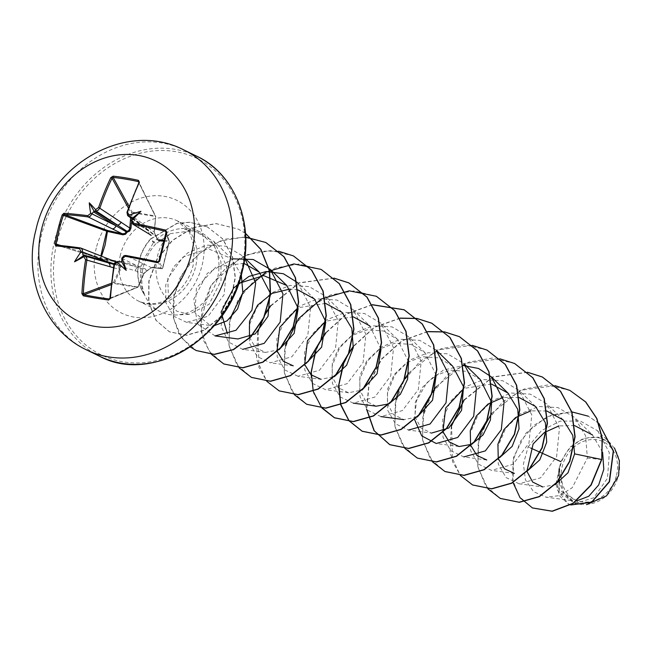 <?xml version="1.0" encoding="UTF-8"?>
<svg xmlns="http://www.w3.org/2000/svg" width="652" height="652" viewBox="0 0 652 652"><rect width="100%" height="100%" fill="white"/><g stroke="black" fill="none" stroke-linecap="round" stroke-linejoin="round"><path stroke-width="0.49" stroke-dasharray="3.26 2.44" d="M158.933 240.775L156.977 239.52L154.092 231.933L155.706 216.643L154.263 232.104L127.067 212.446A176.496 88.028 -80.3 0 1 138.86 182.674L138.346 181.606M138.778 182.478L155.16 215.845A0.954 0.603 92.3 0 1 155.355 216.505L132.136 212.666L132.128 212.039L155.16 215.845A0.954 0.685 153.8 0 1 155.567 216.708L138.86 182.674M115.714 261.118L118.314 262.691L118.966 265.209L120.001 265.943L120.922 268.135L114.573 283.098L137.8 286.937L143.66 273.783L147.922 269.993L152.348 267.173L162.487 268.159L169.096 241.631L163.807 241.207M101.525 256.22L100.832 257.972L111.957 260.327M616.499 475.3A32.201 27.164 -64.1 0 0 597.102 439.839A32.201 27.164 -64.1 0 0 562.26 466.335A32.201 27.164 -64.1 0 0 581.657 501.796A32.201 27.164 -64.1 0 0 616.499 475.3M618.446 475.618A34.515 29.112 -64.1 0 0 597.656 437.614A34.515 29.112 -64.1 0 0 560.312 466.009A34.515 29.112 -64.1 0 0 581.103 504.02A34.515 29.112 -64.1 0 0 618.446 475.618M528.112 446.889L541.486 430.605L560.174 421.127L580.353 421.053L597.623 430.752L611.03 443.841L598.332 437.142L583.45 438.356L569.897 447.223L560.875 461.616L559.864 466.098L558.756 489.139L572.929 500.736L546.099 497.183L533.581 491.689L525.431 479.856L523.401 463.947L528.112 446.889L530.679 448.038M144.312 294.37L144.198 294.313A42.893 36.178 115.9 0 1 139.112 260.474A42.893 36.178 115.9 0 1 150.612 238.885L155.746 243.921L170.221 233.644C160.661 242.528 155.918 254.875 155.991 270.694C156.57 282.259 160.751 292.324 168.518 300.898L176.659 311.126L188.982 314.329L209.121 304.28L221.028 280.604L220.963 261.802L213.799 244.965L199.561 232.544L181.419 228.583A44.564 37.588 115.9 0 1 199.471 231.623A44.564 37.588 115.9 0 1 211.884 242.259A44.564 37.588 115.9 0 1 217.507 277.899A44.564 37.588 115.9 0 1 176.529 314.965A44.564 37.588 115.9 0 1 160.49 311.77A44.564 37.588 115.9 0 1 144.312 294.37L144.597 294.68A42.893 36.178 115.9 0 1 139.341 260.588A42.893 36.178 115.9 0 1 150.84 238.999L177.238 223.359L189.895 222.324L207.377 226.896L189.667 222.21L177.01 223.253L150.612 238.885L153.464 242.601C161.297 234.198 170.62 229.528 181.419 228.583M144.198 294.313C140.229 285.258 139.398 275.535 141.712 265.128L142.894 260.882L153.464 242.601M144.597 294.68C141.191 285.796 140.873 276.22 143.627 265.943C145.991 257.613 150.033 250.278 155.746 243.921M602.635 452.382L592.497 434.957L574.404 417.304M574.551 425.56L558.927 425.927M486.759 459.986L463.874 456.938L450.719 450.679L442.985 437.182L442.708 419.505L450.377 401.461L464.786 387.101L483.376 379.578L502.684 380.719L519.114 390.418L531.779 414.884L528.976 443.181L513.002 464.346L491.518 470.369L478.364 464.134L470.646 450.654L470.361 432.92L478.014 414.916L492.423 400.548L511.021 393.042L530.321 394.142L546.759 403.865L559.424 428.323L556.621 456.62L540.647 477.802L519.163 483.817L542.7 486.962L555.039 484.721M546.767 410.964L530.883 410.858M498.234 458.266L498.405 458.861M519.122 397.516L503.238 397.41M470.597 444.803L470.768 445.406M491.478 384.052L463.849 388.429M442.944 431.363L443.115 431.966M491.608 402.895L491.478 401.966M480.345 379.643L466.482 371.33L450.173 370.132L434.428 376.057L422.048 387.704L415.275 402.406L415.047 416.913L421.005 427.981L431.469 433.091L408.584 430.043L395.414 423.776L387.704 410.312L387.435 392.594L395.088 374.582L409.489 360.206L428.103 352.699L447.411 353.808L463.825 363.523M452.7 366.204L438.82 357.883L422.512 356.685L406.767 362.618L394.403 374.264L387.63 388.959L387.41 403.482L393.36 414.525L403.824 419.643L417.296 416.987M436.188 375.087L425.047 352.765L411.176 344.435L394.867 343.229L379.13 349.162L366.758 360.825L359.977 375.511L359.765 390.035L365.723 401.078L376.18 406.196M408.543 361.681L397.402 339.317L383.531 330.988L367.247 329.773L351.469 335.723L339.138 347.369L332.341 362.056L332.112 376.587L338.062 387.63L348.535 392.748L362.015 390.083M381.021 349.17L369.765 325.861L353.245 309.741M353.254 316.831L325.625 321.208M304.712 364.134L304.965 365.006M297.94 282.862L310.605 307.304L307.817 335.601L291.835 356.783L270.36 362.797L257.222 356.562L249.471 343.082L249.194 325.381L256.855 307.345L271.265 292.976L289.863 285.462L309.162 286.595L325.592 296.293L338.266 320.776L335.454 349.073L319.472 370.246L298.005 376.261L320.89 379.309L334.386 376.62M325.609 303.392L297.956 307.768M277.067 350.686L277.247 351.298M325.739 322.227L325.609 321.306M297.964 289.944L289.969 289.023M249.439 337.247L255.454 347.614L265.6 352.406L279.089 349.733M298.094 308.779L297.964 307.85M238.681 283.424L234.068 287.247M243.946 263.359L215.983 266.904L196.439 287.956L194.94 312.821L210.311 325.519L186.594 322.365L173.562 316.122L165.91 302.699L165.722 285.014L173.481 267.018L188.02 252.65L206.765 245.144L226.154 246.22L242.658 255.959L244.777 258.021M241.322 274.973L231.542 258.632L208.151 248.714L183.139 256.953L167.808 278.306L168.518 300.898M170.221 233.644L193.253 230.563L213.864 241.387L226.757 266.155L224.092 294.769L208.118 316.236L186.594 322.357M215.07 335.902L197.352 323.914L193.774 299.129L207.295 273.359L233.18 258.852M265.6 352.414L242.707 349.366L228.502 342.039L221.134 326.318L223.033 306.375L234.272 287.516M298.005 376.261L284.859 370.01L277.141 356.514L276.847 338.836L284.492 320.792L298.901 306.424L317.508 298.901L336.815 300.018L353.229 309.749L365.894 334.207L363.107 362.488L347.149 383.669L325.65 389.7L312.495 383.441L304.769 369.969L304.492 352.251L312.161 334.24L326.562 319.863L345.169 312.349L364.468 313.465L380.874 323.205L393.539 347.655L390.744 375.935L374.786 397.125L353.294 403.148L340.157 396.921L332.422 383.433L332.145 365.731L339.765 347.712L354.199 333.319L372.781 325.796L392.096 326.905L408.535 336.628L421.2 361.11L418.388 389.407L402.414 410.581L380.939 416.595L367.777 410.336L360.059 396.84L359.774 379.154L367.451 361.127L381.86 346.774L400.442 339.244L419.758 340.36L436.18 350.075M414.517 419.464L416.489 400.695L426.685 382.863L443.344 370.116L463.213 365.527M519.163 483.817L506.033 477.566L498.283 464.085L497.998 446.392L505.65 428.372L520.092 413.979L538.666 406.473L557.982 407.598L574.388 417.329L585.577 435.732L587.379 458.046L572.228 487.712L559.489 495.61L546.099 497.174M597.623 430.752L609.327 452.684L607.493 478.258L593.703 497.794L574.722 503.548L559.334 491.844L559.229 468.372L563.246 492.423L581.592 504.461L574.722 503.548M513.018 482.545L513.621 457.028L526.066 432.993L547.142 416.62L571.649 411.836M598.813 423.295L588.283 416.188L598.862 423.441M570.753 504.95L568.357 503.972L559.766 496.099L556.091 484.175M556.058 483.629L559.864 466.098M532.505 507.973L519.457 496.71L512.668 479.807L513.14 460.133L520.769 440.882L534.347 425.022L551.853 414.892L570.744 411.893L588.406 416.245M570.72 504.974L568.585 504.086L557.224 489.717L558.927 468.812L559.799 466.221M601.747 459.587L587.379 458.046M559.229 468.372L558.927 468.812M555.072 385.658L520.435 390.328L491.673 413.352M481.543 431.412L481.029 432.757M478.935 439.391L477.663 466.702L487.924 488.87M527.427 372.219L492.798 376.872L464.037 399.888M451.298 425.935L450.019 453.246L460.279 475.422M499.782 358.771L465.153 363.433L436.392 386.44M432.203 392.577L431.453 393.824M426.253 404.525L425.74 405.862M423.653 412.496L422.357 439.725L432.545 461.869M472.138 345.324L437.508 349.985L408.747 372.993M404.566 379.122L398.608 391.07M396 399.048L394.713 426.278L404.9 448.421M427.549 331.575L402.243 340.483L381.55 358.959L368.983 383.392L366.505 409.048M400.059 318.111L374.354 327.182L353.465 346.098M349.268 352.235L348.518 353.482M343.319 364.183L342.805 365.527M372.259 304.68L346.636 313.775L325.813 332.65M320.882 340.034L315.16 352.08M310.857 374.615L313.596 393.058L321.966 408.087M285.421 345.275L284.142 372.577L294.411 394.745M333.914 278.094L299.268 282.756L270.507 305.788M266.334 311.892L265.592 313.139M257.776 331.827L256.497 359.13L266.766 381.298M230.14 318.363L228.852 345.674L239.121 367.85M278.616 251.199L259.52 251.207L240.775 257.385L211.126 284.875L200.27 322.284L203.228 339.912L211.387 354.305M245.731 237.124L225.877 239.056L206.994 247.434L190.979 261.256L179.406 278.958L173.375 298.534L173.391 317.785L179.276 334.549L190.254 346.929M245.511 233.383L238.11 229.031L216.008 223.563L192.853 227.621L172.234 240.425L156.928 259.284L148.811 281.151L148.64 302.601L155.991 320.36L169.333 331.762L186.456 335.177L204.329 330.026L219.968 317.198L230.832 298.706L235.16 277.369L232.218 256.35L222.405 238.673L207.149 226.782M569.995 390.442L547.639 385.014L524.2 389L502.961 401.665L486.897 420.956L478.177 443.833L477.867 466.677L485.748 485.903L500.369 498.462M527.525 372.308L492.749 377.109L463.979 400.385M451.64 425.617L452.431 461.502L460.532 475.561L472.7 485.006M514.681 363.539L492.333 358.119L468.894 362.113L447.663 374.778L431.608 394.077L422.887 416.938L422.577 439.782L430.459 459.008L445.063 471.567M487.06 350.108L464.713 344.68L441.265 348.657L420.035 361.322L403.963 380.613L395.242 403.49L394.933 426.335L402.814 445.56L417.427 458.12M427.622 331.705L402.333 340.678L381.681 359.203L369.162 383.661L366.758 409.317M400.132 318.241L374.313 327.459L353.4 346.595M348.755 353.596L343.547 364.297M372.333 304.81L346.595 314.052L325.755 333.148M320.148 341.827L315.902 350.849M376.448 296.31L354.101 290.89L330.67 294.883L309.439 307.548L293.384 326.839L284.663 349.708L284.345 372.553L292.226 391.77L306.831 404.33M334.011 278.184L299.219 282.992L270.45 306.285M264.859 314.94L261.338 322.169M258.119 331.509L258.917 367.394L267.027 381.453L279.203 390.898M321.175 269.431L298.828 264.003L275.388 267.98L254.158 280.645L238.094 299.936L229.374 322.805L229.056 345.65L236.929 364.875L251.533 377.435M293.522 255.975L271.167 250.555L247.736 254.541L226.505 267.214L210.441 286.505L201.729 309.374L201.411 332.218L209.292 351.444L223.905 363.995M265.902 242.544L243.546 237.108L220.107 241.093L198.868 253.75L182.804 273.049L174.084 295.918L173.766 318.763L181.647 337.989L196.26 350.556M245.511 233.334L238.347 229.145L216.236 223.677L193.082 227.735L172.462 240.531L157.156 259.398L149.039 281.265L148.868 302.715L156.219 320.466L169.561 331.876L186.684 335.291L204.557 330.14L220.197 317.312L231.061 298.82L235.388 277.483L232.446 256.464L222.642 238.787L207.377 226.896M130.596 217.76L130.93 212.633L132.136 212.666L131.419 222.674M109.088 298.966L110.074 298.111A176.496 88.028 -80.3 0 1 114.1 264.443L143.962 273.416L143.66 273.783M166.073 231.819L169.096 241.631A0.954 0.733 94.2 0 0 168.624 240.58A0.954 0.937 161 0 1 169.308 241.713L162.747 268.013A0.954 0.945 151 0 1 161.606 268.722L151.508 267.679L125.893 255.478L124.768 255.478L122.772 256.627L121.875 258.437L140.001 267.043L148.11 269.92A0.954 0.856 107.9 0 1 147.376 270.474L117.955 261.419M80.204 247.923A176.496 19.144 13.2 0 1 80.375 247.947L115.339 261.705L100.465 258.616A0.954 0.513 107.1 0 1 100.4 258.599A0.954 0.513 107.1 0 1 100.139 257.744A0.954 0.513 107.1 0 1 100.155 257.67L100.848 255.951M110.074 298.111L138.208 286.807L144.019 273.661C145.282 271.607 145.282 271.607 144.019 273.661L147.507 270.474A0.954 0.954 0 0 0 148.167 270.026L151.623 267.711A0.954 0.717 96.1 0 1 151.508 267.679L147.922 269.993A0.954 0.595 80.2 0 1 147.507 270.474L147.507 270.474A0.954 0.595 80.2 0 1 147.376 270.474L143.962 273.416L138.159 286.554A0.954 0.791 67.6 0 1 137.336 287.345L114.304 283.53A0.954 0.766 69.7 0 1 113.513 282.479L119.536 269.382L113.432 267.711M113.97 264.443L118.411 265.682A0.954 0.766 105.8 0 1 118.004 264.94L114.149 263.767M84.581 255.902A176.708 10 11.4 0 1 84.662 255.91L108.167 262.805M132.372 218.705L155.958 236.073A0.954 0.831 128.3 0 1 156.366 236.823L148.933 231.215L131.362 220.4L131.451 222.682L132.625 224.068M128.42 208.07L130.93 212.633A0.954 0.66 151.3 0 1 132.128 212.039L129.023 206.374M56.17 244.101L56.651 245.103L100.4 258.599A0.954 0.954 0 0 0 100.481 258.624L100.832 257.972L100.155 257.67L60.766 245.519M121.932 261.224L140.001 267.043A3.643 3.244 115.4 0 1 144.035 264.101M135.135 270.865A3.643 3.154 107 0 1 138.966 267.825L120.897 262.014M120.547 269.961L119.536 269.382L119.781 267.116L118.411 265.682L118.966 265.209L118.004 264.94L117.001 262.463L115.445 261.68M150.237 234.899A3.643 3.219 121.6 0 1 148.933 231.215L132.625 218.322M154.092 231.933L155.958 236.073A0.954 0.652 115.3 0 1 156.17 236.92L157.662 239.52M132.812 217.874L148.354 230.164A3.643 3.073 125.6 0 1 147.254 229.708A3.643 3.073 125.6 0 1 146.268 226.211M132.226 218.925L155.958 236.073M157.743 261.827A176.496 19.144 13.2 0 1 157.784 261.835L161.606 268.722A0.954 0.733 95.7 0 0 162.487 268.159L158.909 261.085A176.146 17.351 -76.7 0 1 158.909 261.077M166.064 231.802L169.284 241.183A0.954 0.954 0 0 1 169.316 241.705L162.747 268.045A0.954 0.954 0 0 1 161.729 268.746L151.623 267.711A0.954 0.717 96.1 0 0 152.348 267.173M109.495 298.909L137.702 287.304A0.954 0.954 0 0 0 138.208 286.807L137.8 286.937A0.954 0.619 103.2 0 1 137.336 287.345L109.756 298.689M111.305 283.302L113.513 282.479L114.573 283.098L111.15 284.704M56.732 245.128L100.481 258.624L116.08 261.933M86.634 349.937A111.19 93.79 115.9 0 1 41.63 234.467A111.19 93.79 115.9 0 1 183.897 149.96M196.871 156.268A111.19 93.79 -64.1 0 0 54.613 240.775A111.19 93.79 -64.1 0 0 99.609 356.245M241.191 271.925A109.275 92.168 -64.1 0 0 175.38 151.59A109.275 92.168 -64.1 0 0 57.148 241.493A109.275 92.168 -64.1 0 0 122.959 361.827A109.275 92.168 -64.1 0 0 241.191 271.925M120.449 254.785A44.564 37.588 -64.1 0 0 138.485 301.061A44.564 37.588 -64.1 0 0 195.502 267.198A44.564 37.588 -64.1 0 0 177.466 220.914A44.564 37.588 -64.1 0 0 120.449 254.785M96.292 247.964A62.788 52.967 -64.1 0 0 134.108 317.108A62.788 52.967 -64.1 0 0 202.047 265.454A62.788 52.967 -64.1 0 0 164.231 196.309A62.788 52.967 -64.1 0 0 96.292 247.964M164.051 240.229L168.624 240.58L165.95 232.797M107.596 262.642L83.342 255.804M155.624 235.877L154.394 232.055L155.706 216.643A0.954 0.954 0 0 0 155.608 216.146L138.843 182.006M199.471 231.623L177.466 220.914L189.357 232.055L194.353 246.978L193.163 265.323C190.718 274.81 186.203 283.049 179.626 290.042L170.001 297.907C159.536 304.411 149.031 305.462 138.485 301.061L160.49 311.77M188.982 314.345L176.529 314.965M563.287 419.986L546.759 403.857M514.404 473.425L491.518 470.385M535.642 406.538L519.114 390.418M459.114 446.538L436.229 443.49M425.063 352.756L408.535 336.628M397.418 339.309L380.89 323.188M348.535 392.757L325.65 389.709M342.121 312.414L325.601 296.293M293.245 365.862L270.36 362.814M314.476 298.966L297.956 282.846M231.542 258.632L213.864 241.379M213.799 244.965L211.884 242.259M83.301 255.796L111.639 263.783M132.495 217.515L156.072 236.154A0.954 0.954 0 0 1 156.439 236.847L157.768 239.577"/><path stroke-width="0.98" d="M118.151 261.444L117.49 262.291A177.662 10.049 -168.6 0 0 117.368 262.275L114.507 264.516A177.45 88.501 99.7 0 0 110.457 298.363L108.639 300.018A177.1 44.703 -179.8 0 1 95.632 298.062A177.1 44.703 -179.8 0 1 83.317 295.829A0.954 0.562 -78.8 0 1 83.904 294.802A176.146 44.458 0.2 0 0 96.154 297.019A176.146 44.458 0.2 0 0 109.088 298.966L110.074 298.111M131.924 220.132A131.052 34.108 -44 0 0 140.922 211.321L132.812 217.841L131.305 220.335L131.924 220.132A177.662 79.153 100.2 0 0 131.883 220.254L133.562 223.253A177.45 27.082 14.8 0 1 165.518 230.066L166.879 232.291A177.1 17.449 103.3 0 0 163.228 246.66A177.1 17.449 103.3 0 0 159.667 261.216L158.909 261.085A176.146 17.351 -76.7 0 1 162.454 246.603M131.419 222.674L130.987 228.11L129.715 231.012L127.213 232.136L125.526 234.223L122.886 234.81L107.441 231.436L107.482 230.466L122.291 233.799L88.11 216.929A0.954 0.619 -82.7 0 1 87.8 215.682L90.661 213.432A177.662 105.274 -81.6 0 1 90.701 213.31L92.071 213.563A176.708 104.711 98.4 0 0 91.965 213.889L90.09 216.415L88.11 216.929A176.496 26.936 -165.2 0 0 64.361 214.532L63.342 215.331L62.127 214.973L63.92 213.269A177.45 27.082 14.8 0 1 87.8 215.682M100.848 255.951L106.716 231.362A0.954 0.505 110.3 0 1 106.741 231.281A0.954 0.505 110.3 0 1 107.482 230.466L64.361 214.532A0.954 0.742 -86.1 0 1 63.92 213.269M111.957 260.327L115.714 261.118L115.445 261.68M80.204 247.923A176.496 19.144 13.2 0 0 56.732 245.128A0.954 0.742 95.4 0 0 55.787 245.885L54.915 243.897L56.17 244.101A176.146 147.621 92.3 0 1 63.342 215.331L107.441 231.436L105.102 245.038L101.525 256.22M41.752 228.51A88.949 75.029 115.9 0 1 137.996 155.331A88.949 75.029 115.9 0 1 191.566 253.286A88.949 75.029 115.9 0 1 95.322 326.465A88.949 75.029 115.9 0 1 41.752 228.51M159.667 261.216L157.385 262.683L158.909 261.085M157.385 262.683A177.45 19.242 -166.8 0 0 125.323 256.293L122.356 258.485A177.662 79.153 100.2 0 0 122.331 258.616L121.81 258.412L121.818 261.925L118.265 261.468M117.49 262.291A131.052 101.443 16.9 0 0 126.211 270.335A131.052 50.31 -103.5 0 0 122.331 258.616M83.317 295.829L81.907 293.644L83.293 293.685L83.904 294.802L111.15 284.704M81.907 293.644A177.45 96.341 -80.9 0 1 85.583 259.732L83.904 256.741A177.662 10.049 -168.6 0 0 83.798 256.725L84.532 255.902A0.954 0.587 98.9 0 1 84.621 255.902L84.621 255.902A0.954 0.587 98.9 0 1 84.662 255.91L86.7 257.622L86.944 259.961A176.496 95.82 99.1 0 0 83.293 293.685L111.305 283.302M104.948 257.63A3.643 2.91 111.5 0 1 105.453 257.768L80.872 248.078L82.299 249.602L82.486 251.917A176.708 104.711 98.4 0 0 82.421 252.259L81.109 251.794A131.052 122.12 -178.1 0 0 74.556 261.794A131.052 36.781 -39.8 0 0 83.798 256.725M81.109 251.794A177.662 105.274 -81.6 0 1 81.125 251.672L79.56 248.722A177.45 19.242 -166.8 0 0 55.787 245.885M586.564 504.648L606.572 495.846L618.618 475.577L619.4 460.842L614.477 447.965M114.149 263.767L107.026 261.591L82.339 251.884M140.922 211.321A131.052 119.438 -170.4 0 0 129.226 215.201L129.177 216.415L127.637 215.567L126.977 212.283L138.86 182.674L138.346 181.606A176.146 85.803 -150.7 0 0 113.163 177.442L112.071 178.249A176.496 95.82 99.1 0 0 99.911 207.955L97.947 210.425L95.885 210.906A176.708 35.974 -163.3 0 0 95.616 210.873L95.542 209.634A131.052 54.784 -107.5 0 0 89.267 202.78A131.052 105.909 21.4 0 0 90.701 213.31M91.834 213.807L115.958 225.763L126.252 231.843A0.954 0.75 121.7 0 1 126.985 231.289L95.885 210.906A0.954 0.587 -82.5 0 1 95.771 210.808M129.104 216.325L129.487 216.472A176.708 35.974 -163.3 0 0 129.177 216.415L132.372 218.705M108.167 262.805L113.97 264.443C115.07 264.549 111.264 264.027 117.93 261.411L117.955 261.419A176.708 10 11.4 0 1 118.036 261.428M530.679 448.038L560.875 461.616M576.775 500.85L588.756 496.253L598.666 484.982L603.801 469.35L602.635 452.382M592.497 434.957L574.551 425.56M558.927 425.927L544.355 432.512L533.132 443.93L526.914 471.241M526.946 471.388L532.635 482.024L542.7 486.954M555.039 484.721L568.031 472.741L574.599 453.873L572.782 435.389L563.271 419.994L546.767 410.964M530.883 410.858L515.61 417.541L503.988 429.505L497.916 444.159L498.234 458.266M498.405 458.861L504.485 468.829L514.412 473.409M527.24 471.086L539.815 459.831L546.702 442.276L545.414 422.822L535.634 406.546L519.122 397.516M503.238 397.41L487.973 404.093L476.335 416.057L470.279 430.695L470.597 444.803M470.768 445.406L476.84 455.389L486.759 459.978M499.595 457.639L512.146 446.408L519.049 428.837L517.769 409.374L507.998 393.091L491.478 384.052M463.849 388.429L445.691 407.973L442.944 431.363M443.115 431.966L449.195 441.95L459.114 446.538L471.706 444.305L483.075 434.908L490.394 420.124L491.608 402.895M491.478 401.966L480.345 379.643L463.825 363.523L476.49 387.989L473.686 416.286L457.712 437.468L436.229 443.49L421.738 435.878L414.517 419.464M431.469 433.091L448.755 428.03L461.567 410.377L463.531 386.734L452.7 366.204M417.296 416.987L432.569 400.181L436.188 375.087M353.294 403.156L376.18 406.196L388.926 403.906L400.393 394.256L407.622 379.122L408.543 361.681M362.015 390.083L377.068 373.718L381.021 349.17M369.765 325.861L353.254 316.831M325.625 321.208L307.451 340.743L304.712 364.134M304.965 365.006L311.028 374.77L320.89 379.301M334.386 376.62L346.644 365.193L353.262 347.663L351.827 328.478L342.121 312.414L325.609 303.392M297.956 307.768L279.798 327.312L277.067 350.686M277.247 351.298L283.294 361.249L293.245 365.845M306.098 363.49L321.607 347.182L325.739 322.227M325.609 321.306L314.476 298.975L297.964 289.944M289.969 289.023L272.055 293.384L257.556 305.217L249.504 321.33L249.439 337.247M279.089 349.733L294.15 333.359L298.094 308.779M297.964 307.85L286.831 285.519L263.661 275.6L238.681 283.424M234.068 287.247L221.077 312.055L227.418 333.791M215.07 335.927L237.956 338.967L255.225 333.922L268.045 316.285L270.018 292.65L259.186 272.08L243.946 263.359M214.255 325.641L227.051 320.857L237.54 308.999L242.837 292.544L241.322 274.973M244.753 258.168L255.698 282.805L251.917 310.189L235.975 330.287L215.07 335.902M233.18 258.852L253.22 259.496L270.303 269.398L282.968 293.865L280.173 322.153L264.207 343.343L242.707 349.366M234.272 287.516L248.901 276.44L266.13 271.534L283.367 273.734L297.94 282.862M452.708 366.196L436.18 350.075L448.82 374.558L446.017 402.838L430.059 424.012L408.584 430.043M463.213 365.527L478.503 368.47L491.469 376.97L504.135 401.436L501.306 429.741L485.341 450.899L463.874 456.922M574.599 453.873L601.519 459.473L590.899 485.031L573.067 503.246L552.073 511.16L532.391 507.916L520.068 497.745L513.018 482.545M571.649 411.836L588.283 416.188M598.862 423.441L613.271 451.054L609.27 481.649L591.625 502.089L570.753 504.95M556.091 484.175L556.058 483.629M601.747 459.587L602.35 438.437L596.882 418.535L585.781 401.991L569.881 390.393L585.553 401.876L596.653 418.429L602.114 438.323L601.747 459.587L591.128 485.145L573.295 503.36L552.301 511.274L532.505 507.973M598.813 423.295L613.467 450.988L609.481 481.787L591.69 502.301L570.72 504.974M569.881 390.393L555.072 385.658M491.673 413.352L481.543 431.412M481.029 432.757L478.935 439.391M487.924 488.87L500.255 498.405L519.163 502.203L539.18 496.555L556.995 482.203L569.628 461.2L574.893 436.612L571.722 412.064L560.345 391.151L542.228 376.938L527.427 372.219M464.037 399.888L451.298 425.935M460.279 475.422L472.586 484.949L491.502 488.755L511.518 483.116L529.342 468.764L541.975 447.761L547.24 423.172L544.078 398.616L532.692 377.704L514.567 363.49L499.782 358.771M436.392 386.44L432.203 392.577M431.453 393.824L426.253 404.525M425.74 405.862L423.653 412.496M432.545 461.869L444.949 471.51L463.865 475.308L483.882 469.668L501.698 455.324L514.33 434.322L519.595 409.741L516.433 385.185L505.064 364.272L486.946 350.051L472.138 345.324M408.747 372.993L404.566 379.122M398.608 391.07L396 399.048M404.9 448.421L417.313 458.071L436.229 461.861L456.245 456.221L474.061 441.86L486.694 420.858L491.95 396.269L488.788 371.721L477.403 350.809L459.277 336.595L444.623 331.901M444.493 331.876L427.549 331.575M366.505 409.048L374.003 430.638L389.651 444.615L408.559 448.413L428.584 442.781L446.4 428.429L459.041 407.427L464.305 382.838L461.143 358.282L449.766 337.369L431.64 323.156L416.978 318.453M416.848 318.429L400.059 318.111M353.465 346.098L349.268 352.235M348.518 353.482L343.319 364.183M342.805 365.527L338.575 385.829L340.76 404.998L348.95 420.744L362.023 431.176L380.939 434.974L400.956 429.326L418.763 414.974L431.396 393.971L436.661 369.391L433.498 344.843L422.121 323.93L404.004 309.716L372.259 304.68M325.813 332.65L320.882 340.034M315.16 352.08L310.857 374.615M321.966 408.087L334.362 417.72L353.278 421.526L373.303 415.886L391.118 401.534L403.751 380.523L409.016 355.935L405.846 331.379L394.468 310.466L376.334 296.261L349.17 290.825L321.395 298.942L298.632 318.6L285.421 345.275M294.411 394.745L306.717 404.281L325.633 408.079L345.65 402.439L363.466 388.095L376.098 367.092L381.371 342.512L378.209 317.956L366.84 297.043L348.722 282.821L333.914 278.094M270.507 305.788L266.334 311.892M265.592 313.139L257.776 331.827M266.766 381.298L279.089 390.841L298.005 394.631L318.021 388.983L335.829 374.631L348.461 353.628L353.726 329.048L350.564 304.492L339.179 283.587L321.061 269.374L293.897 263.938L266.122 272.039L243.351 291.697L230.14 318.363M239.121 367.85L251.419 377.386L270.335 381.184L290.36 375.552L308.176 361.2L320.817 340.197L326.082 315.609L322.911 291.045L311.534 270.132L293.408 255.918L278.616 251.199M211.387 354.305L223.791 363.946L242.707 367.744L262.723 362.104L280.531 347.752L293.164 326.75L298.437 302.169L295.274 277.613L283.897 256.701L265.78 242.487L245.731 237.124M190.254 346.929L196.146 350.499L214.133 354.329L233.261 349.57L250.661 336.758L263.685 317.573L270.303 294.557L269.366 270.792L260.784 249.447L245.511 233.383M500.369 498.462L519.399 502.309L539.416 496.669L557.224 482.317L569.856 461.314L575.121 436.726L571.951 412.178L560.573 391.265L542.456 377.052L527.525 372.308M463.979 400.385L451.64 425.617M472.7 485.006L491.73 488.87L511.755 483.23L529.571 468.878L542.211 447.875L547.476 423.278L544.306 398.722L532.92 377.81L514.681 363.539M445.063 471.567L464.094 475.422L484.11 469.782L501.926 455.43L514.558 434.436L519.823 409.847L516.669 385.299L505.292 364.387L487.06 350.108M417.427 458.12L436.457 461.975L456.473 456.327L474.289 441.974L486.922 420.972L492.187 396.383L489.016 371.827L477.631 350.923L459.505 336.709L444.721 331.99M444.591 331.966L427.622 331.705M366.758 409.317L374.272 430.809L389.88 444.721L408.796 448.527L428.812 442.895L446.636 428.543L459.269 407.541L464.534 382.952L461.371 358.396L449.994 337.483L431.868 323.27L417.076 318.543M416.946 318.518L400.132 318.241M353.4 346.595L348.755 353.596M343.547 364.297L338.861 384.924L340.817 404.509L348.999 420.63L362.251 431.29L381.167 435.08L401.184 429.44L418.991 415.088L431.624 394.085L436.889 369.505L433.727 344.949L422.357 324.044L404.232 309.83L372.333 304.81M325.755 333.148L320.148 341.827M315.902 350.849L311.208 371.567L313.221 391.216M313.27 391.404L321.452 407.304L334.59 417.834L353.506 421.64L373.531 415.992L391.347 401.648L403.979 380.638L409.252 356.049L406.082 331.493L394.696 310.58L376.448 296.31M306.831 404.33L325.861 408.193L345.886 402.553L363.694 388.209L376.334 367.206L381.599 342.626L378.437 318.07L367.068 297.157L348.95 282.935L334.011 278.184M270.45 306.285L264.859 314.94M261.338 322.169L258.119 331.509M279.203 390.898L298.233 394.745L318.249 389.097L336.065 374.745L348.69 353.743L353.954 329.154L350.792 304.606L339.415 283.693L321.175 269.431M251.533 377.435L270.564 381.298L290.588 375.658L308.404 361.314L321.045 340.311L326.31 315.715L323.147 291.159L311.762 270.246L293.522 255.975M223.905 363.995L242.935 367.85L262.952 362.21L280.767 347.866L293.4 326.864L298.665 302.283L295.503 277.728L284.133 256.815L265.902 242.544M196.26 350.556L214.394 354.443L233.555 349.651L250.963 336.791L263.978 317.548L270.556 294.476L269.553 270.678L260.873 249.341L245.511 233.334M95.542 209.634A177.662 36.17 16.7 0 1 95.64 209.642L98.615 207.45A177.45 96.341 -80.9 0 1 110.848 177.588L113.155 176.17A177.1 86.268 29.3 0 1 138.477 180.359L139.398 182.307A177.45 88.501 99.7 0 0 127.539 212.234L129.112 215.184A177.662 36.17 16.7 0 1 129.226 215.201M163.807 241.207L158.933 240.775A0.954 0.717 94.8 0 0 158.46 239.781L164.051 240.229M151.223 235.274L132.625 224.068L151.223 235.274A3.643 3.219 121.6 0 1 150.237 234.899M132.812 217.874L129.487 216.472M98.615 207.45L129.838 228.061L130.596 217.76M95.616 210.873L93.464 211.851L92.071 213.563M82.421 252.259L83.342 255.804L84.393 255.869M113.432 267.711L85.583 259.732M111.639 263.783L107.906 262.715A3.643 3.056 106.4 0 1 109.903 266.692M74.556 261.794L83.342 255.804M166.879 232.291L166.081 232.291L166.064 231.802M166.081 232.316A176.146 17.351 -76.7 0 0 162.462 246.578L166.081 232.316L165.412 231.24A176.496 26.936 -165.2 0 0 133.627 224.451L133.562 223.253M114.507 264.516L113.97 264.427L114.923 262.626L117.955 261.419M107.596 262.642A3.643 3.056 106.4 0 1 107.906 262.715L84.442 255.877M56.651 245.103L80.294 247.923A0.954 0.619 97.9 0 1 80.375 247.947L80.294 247.923A0.954 0.619 97.9 0 0 79.56 248.722M116.015 261.908L105.453 257.768A3.643 2.91 111.5 0 1 107.026 261.591L82.771 254.753M93.464 211.851L115.958 225.763A3.643 2.885 116.3 0 1 112.136 228.811M122.291 234.72L122.291 233.799L124.874 233.522L126.252 231.843L127.213 232.136L126.985 231.289L128.786 230.58L129.838 228.061L130.987 228.11M121.036 222.039A3.643 2.975 123.7 0 1 116.993 224.973L94.499 211.069M128.094 215.959L126.977 212.283L127.539 212.234M138.835 182.006L139.398 182.307M138.778 182.478L138.346 181.606A0.954 0.44 -77.5 0 1 138.477 180.359M129.023 206.374L113.163 177.442A0.954 0.554 -84 0 1 113.155 176.17M131.305 220.335L131.883 220.254M128.42 208.07L112.071 178.249L110.848 177.588M165.518 230.066L165.95 232.797M162.454 246.595L158.901 261.077L157.784 261.835L125.893 255.478A176.496 19.144 13.2 0 1 157.743 261.827M125.323 256.293L125.852 255.462L124.043 255.641L121.842 258.159C122.747 256.252 122.747 256.252 121.842 258.159M122.356 258.485L121.81 258.412M110.457 298.363L109.935 298.184L113.97 264.427M108.639 300.018A0.954 0.432 -82.2 0 1 109.088 298.966L109.756 298.689M126.211 270.335L121.818 261.925M89.267 202.78L94.214 211.46M183.897 149.96A111.19 93.79 115.9 0 1 228.893 265.429A111.19 93.79 115.9 0 1 86.634 349.937L99.609 356.245A111.19 93.79 -64.1 0 0 241.876 271.737A111.19 93.79 -64.1 0 0 196.871 156.268L183.897 149.96C126.464 120.001 49.951 164.263 35.933 229.895C23.203 277.092 44.238 330.173 86.634 349.937M54.915 243.897A177.1 148.42 -87.7 0 1 58.012 229.26A177.1 148.42 -87.7 0 1 62.127 214.973M56.17 244.101L60.766 245.519M196.871 156.268C234.679 173.652 254.842 223.791 242.12 271.941C227.32 339.937 150.751 384.175 99.609 356.245M507.998 393.091L491.469 376.97M403.824 419.643L380.939 416.595M286.831 285.527L270.303 269.398M259.186 272.08L244.777 258.021M132.226 218.925L128.045 215.934M131.223 220.515L132.674 224.092"/></g></svg>
